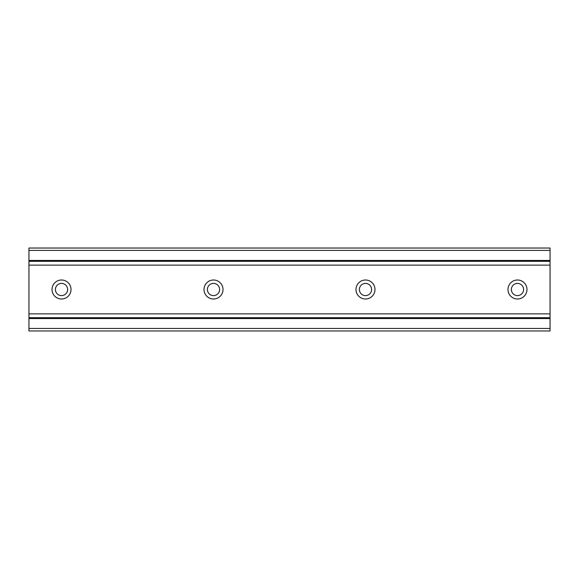 <?xml version="1.0" encoding="UTF-8"?>
<svg xmlns="http://www.w3.org/2000/svg" width="579" height="579" viewBox="0 0 579 579"><rect width="100%" height="100%" fill="white"/><g stroke="black" fill="none" stroke-linecap="round" stroke-linejoin="round"><path stroke-width="0.87" d="M550.05 317.683L28.95 317.683L28.95 313.883L550.05 313.883L550.05 330.971L28.95 330.971L28.95 328.452L550.05 328.452M28.95 313.883L28.95 261.317L550.05 261.317L550.05 313.883M71.014 289.5A9.496 9.496 0 0 0 61.519 280.004A9.496 9.496 0 0 0 52.016 289.5A9.496 9.496 0 0 0 61.519 298.996A9.496 9.496 0 0 0 71.014 289.5M67.627 289.5A6.108 6.108 0 0 0 61.519 283.392A6.108 6.108 0 0 0 55.41 289.5A6.108 6.108 0 0 0 61.519 295.608A6.108 6.108 0 0 0 67.627 289.5M223.009 289.5A9.503 9.503 0 0 0 213.506 280.004A9.503 9.503 0 0 0 204.011 289.5A9.503 9.503 0 0 0 213.506 299.003A9.503 9.503 0 0 0 223.009 289.5M219.615 289.5A6.108 6.108 0 0 0 213.506 283.392A6.108 6.108 0 0 0 207.398 289.5A6.108 6.108 0 0 0 213.506 295.608A6.108 6.108 0 0 0 219.615 289.5M374.989 289.5A9.503 9.503 0 0 0 365.494 280.004A9.503 9.503 0 0 0 355.991 289.5A9.503 9.503 0 0 0 365.494 299.003A9.503 9.503 0 0 0 374.989 289.5M371.602 289.5A6.108 6.108 0 0 0 365.494 283.392A6.108 6.108 0 0 0 359.385 289.5A6.108 6.108 0 0 0 365.494 295.608A6.108 6.108 0 0 0 371.602 289.5M526.977 289.5A9.503 9.503 0 0 0 517.481 280.004A9.503 9.503 0 0 0 507.986 289.5A9.503 9.503 0 0 0 517.481 299.003A9.503 9.503 0 0 0 526.977 289.5M523.59 289.5A6.108 6.108 0 0 0 517.481 283.392A6.108 6.108 0 0 0 511.373 289.5A6.108 6.108 0 0 0 517.481 295.608A6.108 6.108 0 0 0 523.59 289.5M28.95 317.683L28.95 328.452M28.95 261.317L28.95 248.029L550.05 248.029L550.05 261.317M28.95 248.029L550.05 248.029M28.95 318.551L550.05 318.551M28.95 260.449L550.05 260.449M28.95 250.417L550.05 250.417M28.95 265.117L550.05 265.117"/></g></svg>
